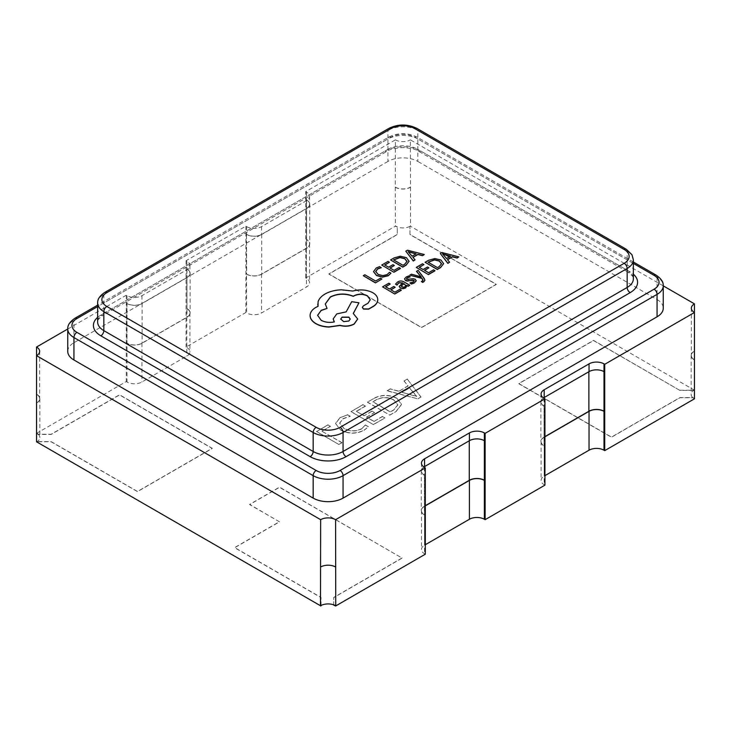 <?xml version="1.0" encoding="UTF-8"?>
<svg xmlns="http://www.w3.org/2000/svg" width="731" height="731" viewBox="0 0 731 731"><rect width="100%" height="100%" fill="white"/><g stroke="black" fill="none" stroke-linecap="round" stroke-linejoin="round"><path stroke-width="0.55" stroke-dasharray="3.65 2.74" d="M458.794 257.056L441.999 252.707L440.318 253.675M449.583 262.374L447.527 259.724M434.972 270.808L433.584 270.013L428.613 272.882L424.674 270.433M423.934 264.759L422.536 263.946L416.268 267.564M428.869 268.003L427.48 267.199L423.13 269.712L419.384 267.382M424.921 280.302L418.105 270.516L416.524 271.429M422.746 279.671L422.417 281.28L421.376 281.673M420.69 276.574L411.471 274.353L409.762 275.331M413.883 280.43L413.262 282.148L409.908 283.107M410.219 276.994L408.739 276.135L406.299 277.104L404.526 279.169M406.893 279.37L406.509 278.785L408.035 279.818L413.344 278.904L415.29 279.443L416.195 281.097M409.725 285.382L404.133 282.157C401.931 280.887 399.793 280.859 397.701 282.065L395.517 284.258M406.993 286.159L406.884 285.51M402.553 283.007L399.217 286.479M409.104 261.497L406.409 257.815L400.259 256.389L394.046 258.107L390.582 260.117M381.865 279.187L380.476 278.392L375.633 281.188L364.851 274.966L363.289 275.87M390.966 273.357L389.459 272.489L387.128 274.774L382.724 275.834L378.064 274.518L375.679 271.484M381.235 267.738L379.599 266.797L376.218 268.167L373.541 271.786M400.442 268.46L399.053 267.665L394.082 270.534L390.144 268.085M389.404 262.411L388.006 261.597L381.737 265.216M394.347 265.664L392.949 264.86L388.6 267.363L384.853 265.033M424.263 254.708L407.469 250.367L405.787 251.336M415.053 260.026L412.997 257.376M401.282 290.262L399.903 289.458L394.932 292.327L390.984 289.878M390.244 284.204L388.846 283.4L382.578 287.009M395.188 287.457L393.79 286.653L389.44 289.165L385.703 286.826M443.635 263.845L440.939 260.163L434.79 258.728L428.576 260.455L425.104 262.456M377.744 299.747L377.735 299.408C377.488 296.841 375.816 294.648 372.719 292.82C366.688 289.841 360.063 289.312 352.826 291.221L341.322 289.979C334.999 290.253 329.58 291.651 325.067 294.173C321.256 296.42 318.926 299.061 318.058 302.104L317.766 304.078M370.27 299.801L367.958 303.456L363.462 305.951L362.366 307.413M327.059 308.601L325.249 304.069M334.204 321.932L334.323 322.079C329.507 323.047 325.121 322.517 321.174 320.48L317.61 315.399M358.967 302.954L351.702 301.857L346.165 312.046L336.744 314.092L333.19 319.008M357.687 319.045L353.329 313.508M318.022 306.344L315.902 307.55C312.11 309.789 310.172 312.502 310.099 315.691M350.231 416.305L347.764 414.879L340.162 417.611L335.538 423.578L340.71 430.075C348.385 434.086 356.161 434.187 364.029 430.367L368.415 426.803L365.409 425.067L361.589 428.923C355.549 431.774 349.656 431.61 343.908 428.439L339.668 423.222L343.04 418.799L350.231 416.305L347.764 414.879M373.486 398.687L367.391 402.205L389.824 415.153L396.147 411.498L401.584 404.444L396.942 398.422C389.056 394.539 381.244 394.621 373.486 398.687L367.391 402.205M321.028 605.798L321.028 597.602L234.669 547.738L279.525 521.843L249.618 504.582L279.525 487.312L402.132 558.1L333.72 597.602L333.72 605.149M36.696 433.446A10.572 6.104 180 0 1 38.049 434.442L51.115 434.442L119.537 394.941L212.237 448.469L137.474 491.625L51.115 441.771L36.915 441.771A10.572 6.104 180 0 1 36.55 441.99M694.45 390.199L410.356 226.181A10.572 6.104 180 0 1 409.972 226.391L409.972 234.587L496.331 284.45L421.568 327.607L328.868 274.088L397.28 234.587L397.28 227.039A10.572 6.104 180 0 1 395.407 226.181L305.695 277.972L306.435 278.401A10.572 6.104 180 0 1 309.533 282.723A10.572 6.104 180 0 1 306.435 287.036L261.579 312.932A10.572 6.104 180 0 1 246.63 312.932L245.881 312.502L186.076 347.033L186.816 347.463A10.572 6.104 180 0 1 189.914 351.785A10.572 6.104 180 0 1 186.816 356.098L141.96 381.993A10.572 6.104 180 0 1 127.011 381.993L126.262 381.564L36.55 433.355M694.45 398.824A10.572 6.104 180 0 1 692.951 397.746L679.885 397.746L611.463 437.248L518.763 383.72L593.526 340.555L679.885 390.418L694.084 390.418A10.572 6.104 180 0 1 694.304 390.281M544.924 485.156L544.184 484.726A10.572 6.104 180 0 1 541.086 480.404A10.572 6.104 180 0 1 544.184 476.091L544.924 475.662M425.305 554.217L424.565 553.787A10.572 6.104 180 0 1 421.467 549.465A10.572 6.104 180 0 1 424.565 545.152L425.305 544.723M421.001 397.152L407.322 379.151L404.042 381.043L408.062 385.986L398.797 391.341L390.363 388.947L387.083 390.838L417.995 398.888L421.001 396.979L407.322 379.151M365.482 406.153L363.015 404.736L350.981 411.681L373.413 424.629L384.899 417.995L382.432 416.579L373.952 421.476L366.569 417.209L374.5 412.631L372.042 411.206L364.111 415.784L356.454 411.37L365.482 406.153L363.015 404.736M330.467 426.365L328.009 424.949L316.514 431.582L338.946 444.53L341.953 442.794L321.987 431.263L330.467 426.365L328.009 424.949M425.305 505.87L424.565 506.3A10.572 6.104 0 0 0 421.467 510.622A10.572 6.104 0 0 0 424.565 514.935L424.409 515.026A10.782 6.223 180 0 1 421.257 510.622A10.782 6.223 180 0 1 424.409 506.217L425.305 505.697M543.498 397.966A10.572 6.104 0 0 0 541.086 401.849A10.572 6.104 0 0 0 544.184 406.162L544.028 445.965A10.782 6.223 180 0 1 540.876 441.561A10.782 6.223 180 0 1 544.028 437.156L544.924 436.635M67.736 329.023L126.262 295.233L127.011 295.671A10.572 6.104 0 0 0 141.96 295.671L186.816 269.766A10.572 6.104 0 0 0 189.914 265.454A10.572 6.104 0 0 0 186.816 261.141L186.076 260.702L245.881 226.171L246.63 226.61L246.63 234.377A10.572 6.104 0 0 0 261.579 234.377L306.435 208.481A10.572 6.104 0 0 0 309.533 204.159A10.572 6.104 0 0 0 306.435 199.846L306.591 199.755A10.782 6.223 180 0 1 309.743 204.159A10.782 6.223 180 0 1 306.591 208.563L261.735 234.459A10.782 6.223 180 0 1 246.484 234.459L246.63 274.088A10.572 6.104 0 0 0 261.579 274.088L306.435 248.193A10.572 6.104 0 0 0 309.533 243.871A10.572 6.104 0 0 0 306.435 239.558L306.591 239.466A10.782 6.223 180 0 1 309.743 243.871A10.782 6.223 180 0 1 306.591 248.275L261.735 274.171A10.782 6.223 180 0 1 246.484 274.171L246.63 312.932M186.816 261.141L186.972 268.816A10.782 6.223 180 0 1 190.124 273.22A10.782 6.223 180 0 1 186.972 277.625L142.116 303.52A10.782 6.223 180 0 1 126.865 303.52L127.011 303.438A10.572 6.104 0 0 0 141.96 303.438L186.816 277.542A10.572 6.104 0 0 0 189.914 273.22A10.572 6.104 0 0 0 186.816 268.907L186.972 308.528A10.782 6.223 180 0 1 190.124 312.932A10.782 6.223 180 0 1 186.972 317.336L142.116 343.232A10.782 6.223 180 0 1 126.865 343.232L127.011 343.15A10.572 6.104 0 0 0 141.96 343.15L186.816 317.254A10.572 6.104 0 0 0 189.914 312.932A10.572 6.104 0 0 0 186.816 308.619L186.816 347.463M663.264 285.867L410.356 139.849L410.502 187.246A10.782 6.223 180 0 1 395.252 187.246L395.407 139.849L305.695 191.641L305.695 277.972M395.252 187.246L395.407 226.007A10.572 6.104 0 0 0 397.28 226.866L397.28 226.866M410.502 187.246L410.502 226.089A10.782 6.223 180 0 1 409.972 226.382L409.972 234.413L496.331 284.277L421.568 327.433L328.868 273.915L397.28 234.413L397.28 227.012A10.782 6.223 180 0 1 395.252 226.089M694.304 359.899A10.782 6.223 180 0 1 691.142 355.494A10.782 6.223 180 0 1 694.304 351.09L694.45 312.502M694.304 351.09L694.304 389.934A10.782 6.223 180 0 0 693.801 390.244L694.084 390.418M36.696 433.273A10.572 6.104 0 0 1 38.049 434.269L38.049 434.442M395.407 139.849A10.572 6.104 0 0 0 410.356 139.849M395.407 187.154A10.572 6.104 0 0 0 410.356 187.154M694.304 398.569A10.572 6.104 0 0 1 692.951 397.573L692.951 397.746M279.525 521.843L249.618 504.408L279.525 487.138L402.132 558.1M321.028 605.46L321.028 597.428L234.669 547.565L279.525 521.669M186.076 260.702L186.076 347.033M245.881 226.171L245.881 312.502M36.55 355.668L36.696 433.099A10.782 6.223 180 0 1 38.295 434.269L51.115 434.269L119.537 394.767L212.237 448.295L137.474 491.46L51.115 441.597L36.915 441.597M126.262 295.233L126.262 381.564M246.63 226.61A10.572 6.104 0 0 0 261.579 226.61L306.435 200.705A10.572 6.104 0 0 0 309.533 196.392A10.572 6.104 0 0 0 306.435 192.079L305.695 191.641M387.933 161.432L73.932 342.711L73.932 320.269L387.933 138.981L387.933 161.432A21.144 12.208 180 0 1 417.83 161.432L417.83 138.981L657.068 277.104L657.068 299.555L417.83 161.432M657.068 299.555A21.144 12.208 180 0 1 663.264 308.18M67.736 351.346A21.144 12.208 180 0 1 73.932 342.711M36.55 402.973A10.572 6.104 0 0 0 39.648 398.651A10.572 6.104 0 0 0 36.55 394.338M694.45 351.172A10.572 6.104 0 0 0 691.352 355.494A10.572 6.104 0 0 0 694.45 359.807M679.885 390.244L693.801 390.244A10.782 6.223 0 0 0 691.142 394.338A10.782 6.223 0 0 0 692.705 397.573L679.885 397.573L611.463 437.074L518.763 383.547L593.526 340.381L679.885 390.418M692.951 397.573L692.705 397.573A10.782 6.223 180 0 0 694.304 398.742M409.972 226.382A10.782 6.223 180 0 1 397.28 227.012M38.049 434.269L38.295 434.269A10.782 6.223 0 0 1 39.858 437.503A10.782 6.223 0 0 1 37.199 441.597A10.782 6.223 180 0 1 36.696 441.908M402.132 557.927L333.72 597.428L333.72 604.829M423.879 467.027A10.572 6.104 0 0 0 421.467 470.91A10.572 6.104 0 0 0 424.565 475.223L424.565 553.787M544.924 436.809L544.184 437.239A10.572 6.104 0 0 0 541.086 441.561A10.572 6.104 0 0 0 544.184 445.873L544.184 484.726M306.435 192.079L306.435 278.401M127.011 295.671L127.011 381.993M320.498 566.909A10.782 6.223 180 0 1 335.748 566.909M36.696 394.256A10.782 6.223 180 0 1 39.858 398.651A10.782 6.223 180 0 1 36.696 403.055M126.865 303.52L126.865 343.232M186.972 268.816L186.972 308.528M246.484 234.459L246.484 274.171M306.591 199.755L306.591 239.466M544.184 398.395L544.028 406.253A10.782 6.223 180 0 1 540.876 401.849A10.782 6.223 180 0 1 544.028 397.445L588.884 371.549A10.782 6.223 180 0 1 604.135 371.549L603.989 411.343M544.028 406.253L544.028 445.965M424.565 467.456L424.409 475.314A10.782 6.223 180 0 1 421.257 470.91A10.782 6.223 180 0 1 424.409 466.506L469.265 440.61A10.782 6.223 180 0 1 484.516 440.61L484.37 480.404M424.409 475.314L424.409 515.026M407.322 378.978L404.042 381.043M404.042 380.878L408.062 385.986M408.062 385.813L398.797 391.341M398.797 391.167L390.363 388.947M390.363 388.773L387.083 390.838M387.083 390.665L417.995 398.888M417.995 398.715L421.001 396.979M402.013 392.154L409.515 387.823L416.734 396.284L402.013 392.319L409.515 387.997L416.661 396.504L402.013 392.319M367.391 402.032L389.824 415.153M389.824 414.98L396.147 411.498M396.147 411.334L401.584 404.27L396.942 398.422M396.942 398.249C389.056 394.365 381.244 394.448 373.486 398.514M393.872 399.948L397.874 404.718L393.671 409.917L390.363 411.827L372.865 401.721L376.045 399.884C382.011 396.741 387.951 396.769 393.872 399.948L397.874 404.892L393.671 410.091L390.363 412.001L372.865 401.895L376.045 400.049C382.011 396.915 387.951 396.942 393.872 400.122M363.015 404.563L350.981 411.681M350.981 411.507L373.413 424.629M373.413 424.455L384.899 417.995M384.899 417.83L382.432 416.579M382.432 416.405L373.952 421.476M373.952 421.303L366.569 417.209M366.569 417.035L374.5 412.631M374.5 412.458L372.042 411.206M372.042 411.032L364.111 415.784M364.111 415.619L356.454 411.37M356.454 411.197L365.482 405.979M347.764 414.705L340.162 417.611M340.162 417.438L335.538 423.404L340.71 430.075M340.71 429.901C348.385 433.912 356.161 434.013 364.029 430.193L364.029 430.367M364.029 430.193L368.415 426.803M368.415 426.63L365.409 425.067M365.409 424.894L361.589 428.923M361.589 428.75C355.549 431.601 349.656 431.445 343.908 428.265L343.908 428.439M343.908 428.265L339.668 423.048L343.04 418.799M343.04 418.625L350.231 416.131M328.009 424.775L316.514 431.582M316.514 431.409L338.946 444.53M338.946 444.357L341.953 442.794M341.953 442.62L321.987 431.263M321.987 431.089L330.467 426.191M393.698 259.925L402.927 265.426L404.691 264.412L407.039 261.451M412.019 256.179L415.902 253.94M409.214 252.14L408.126 251.775L412.019 256.353M401.155 286.168L401.84 287.109L403.293 287.438L404.846 286.991L405.796 285.547M428.229 262.274L437.458 267.774L439.221 266.76L441.57 263.8M446.55 258.527L450.424 256.289M443.735 254.479L442.657 254.123L446.55 258.701M340.71 319.155L343.725 321.795L348.851 321.183L350.24 319.155M424.565 506.3L424.565 545.152M261.579 274.088L261.579 312.932M306.435 248.193L306.435 287.036M141.96 295.671L141.96 303.438M186.816 269.766L186.816 277.542M633.357 263.416L414.842 137.254A16.914 9.768 0 0 0 390.921 137.254L97.643 306.581M97.643 317.355A25.375 14.647 180 0 1 100.841 315.088L384.935 151.07A25.375 14.647 180 0 1 420.828 151.07L630.159 271.923A25.375 14.647 180 0 1 633.357 274.189M626.293 249.271A4.231 2.44 120 0 1 627.161 251.208L627.161 270.205L417.83 149.343L417.83 130.356L627.161 251.208A21.144 12.208 180 0 1 633.357 259.843M388.801 128.418A4.231 2.44 60 0 0 387.933 130.356L387.933 149.343L103.839 313.361L103.839 294.374L387.933 130.356A21.144 12.208 180 0 1 417.83 130.356A4.231 2.44 120 0 0 416.953 128.418M390.921 137.254A4.231 2.44 -120 0 0 388.801 137.053A4.231 2.44 -120 0 0 387.933 138.981A21.144 12.208 180 0 1 417.83 138.981A4.231 2.44 120 0 0 416.953 137.053A4.231 2.44 120 0 0 414.842 137.254M420.828 151.07A4.231 2.44 -60 0 1 418.708 151.28A4.231 2.44 -60 0 1 417.83 149.343A21.144 12.208 0 0 0 387.933 149.343A4.231 2.44 60 0 1 387.055 151.28A4.231 2.44 60 0 1 384.935 151.07M656.191 275.167A4.231 2.44 120 0 1 657.068 277.104A21.144 12.208 180 0 1 663.264 285.739M630.159 271.923A4.231 2.44 -60 0 1 628.039 272.133C632.58 275.834 634.353 278.063 633.357 278.831A21.144 12.208 0 0 0 627.161 270.205A4.231 2.44 -60 0 0 628.039 272.133L418.708 151.28C416.542 149.426 411.27 148.183 402.872 147.552C394.502 148.183 389.23 149.426 387.055 151.28L102.961 315.299A4.231 2.44 60 0 1 100.841 315.088M103.839 313.361A21.144 12.208 0 0 0 97.643 321.996C96.647 321.229 98.42 318.999 102.961 315.299A4.231 2.44 60 0 0 103.839 313.361M97.643 303.009A21.144 12.208 180 0 1 103.839 294.374A4.231 2.44 60 0 1 104.707 292.437M67.736 328.904A21.144 12.208 180 0 1 73.932 320.269A4.231 2.44 -120 0 1 74.809 318.332M544.184 437.239L544.184 476.091M261.579 226.61L261.579 234.377M306.435 200.705L306.435 208.481M141.96 343.15L141.96 381.993M186.816 317.254L186.816 356.098M142.116 303.52L142.116 343.232M186.972 277.625L186.972 317.336M261.735 234.459L261.735 274.171M306.591 208.563L306.591 248.275M544.028 398.304L544.028 437.156M424.409 467.365L424.409 506.217M421.467 510.622L421.467 549.465M541.086 394.082L541.086 401.849M309.533 243.871L309.533 282.723M189.914 265.454L189.914 273.22M39.648 351.346L39.648 398.651M691.352 308.18L691.352 355.494M421.467 463.143L421.467 470.91M541.086 441.561L541.086 480.404M309.533 196.392L309.533 204.159M189.914 312.932L189.914 351.785M39.858 398.651L39.858 437.503M691.142 355.494L691.142 394.338M190.124 273.22L190.124 312.932M309.743 204.159L309.743 243.871M540.876 401.849L540.876 441.561M421.257 470.91L421.257 510.622M633.357 261.99L416.953 137.053C407.569 132.53 398.185 132.53 388.801 137.053L97.643 305.147"/><path stroke-width="1.1" d="M447.527 259.724L452.489 256.855L457.058 258.061L458.794 256.883L441.999 252.533L440.318 253.502L447.847 263.206L449.583 262.201L447.427 259.606L452.489 256.682L457.058 257.888L458.794 256.883M440.318 253.502L447.847 263.379L449.583 262.201M428.869 267.829L427.48 267.025L423.13 269.538L419.238 267.29L423.934 264.585L422.536 263.772L416.268 267.391L428.43 274.591L434.972 270.808L433.584 269.84L428.613 272.709L424.519 270.342L428.869 267.829L424.674 270.433M419.384 267.382L423.934 264.585M416.524 271.256L421.211 276.921L411.471 274.18L409.762 275.158L421.842 278.2L422.746 279.498L422.417 281.106L421.376 281.499L422.728 282.285L423.843 281.791L424.93 280.22L424.163 278.392L418.105 270.342L416.524 271.429L421.211 277.095M421.376 281.499L422.728 282.458L424.921 280.302M409.762 275.158L421.842 278.374L423.03 280.329M409.908 282.934L411.489 283.847L414.349 282.778L416.195 280.923L415.29 279.269L413.344 278.739L406.893 279.37L406.509 278.612L407.386 277.734L410.219 276.821L408.739 275.971L406.299 276.93L404.581 278.721L405.458 280.357L407.258 280.896L413.883 280.256L413.262 281.974L409.908 282.934L411.489 284.021L414.349 282.952L416.25 280.64M404.581 278.895L405.458 280.53L407.258 281.07L412.659 280.183L414.34 280.942M406.893 279.544L406.509 278.785L407.386 277.908L410.219 276.821M395.517 284.094L396.997 284.944L398.797 282.696L402.68 282.906L399.217 286.388L400.424 287.904L403.009 288.535L405.705 287.776L406.856 285.318L408.2 286.095L409.725 285.218L404.133 281.983C401.931 280.713 399.793 280.686 397.701 281.901L395.517 284.094L396.997 285.117L398.797 282.87L402.68 283.08M406.884 285.51L408.2 286.269L409.725 285.218M399.217 286.479L400.424 288.078L403.009 288.708L405.705 287.941L406.82 285.51M406.82 285.346L406.993 286.159M390.582 259.944L402.744 266.961L406.089 265.033L409.104 261.323L406.409 257.65L400.259 256.215L394.046 257.942L390.582 259.944L402.744 267.135L406.089 265.207L409.113 261.232M375.451 282.897L381.865 279.023L380.476 278.219L375.633 281.015L364.851 274.792L363.289 275.697L375.451 282.897L381.865 279.023M373.541 271.685L376.511 275.523L382.468 277.159L388.307 275.706L390.966 273.184L389.459 272.316L387.128 274.6L382.724 275.66L378.064 274.344L375.679 271.402M375.688 271.667L377.653 268.981L381.235 267.738L379.599 266.623L376.218 267.994L373.541 271.612L376.511 275.349L382.468 276.994L388.307 275.532L390.966 273.184M394.347 265.49L392.949 264.686L388.6 267.19L384.707 264.951L389.404 262.237L388.006 261.424L381.737 265.042L393.899 272.243L400.442 268.46L399.053 267.491L394.082 270.36L389.998 268.003L394.347 265.49L390.144 268.085M384.853 265.033L389.404 262.237M412.997 257.376L417.958 254.507L422.527 255.713L424.263 254.534L407.469 250.194L405.787 251.162L413.317 260.857L415.053 259.852L412.896 257.257L417.958 254.333L422.527 255.539L424.263 254.534M405.787 251.162L413.317 261.031L415.053 259.852M395.188 287.283L393.79 286.479L389.44 288.992L385.548 286.744L390.244 284.03L388.846 283.226L382.578 286.844L394.749 294.036L401.282 290.262L399.903 289.284L394.932 292.153L390.838 289.796L395.188 287.283L390.984 289.878M385.703 286.826L390.244 284.03M425.104 262.292L437.275 269.31L440.619 267.382L443.635 263.672L440.939 259.989L434.79 258.564L428.576 260.282L425.104 262.292L437.275 269.483L440.619 267.555L443.644 263.58M362.366 307.413L363.462 309.049L368.652 309.149L373.751 306.207C376.547 304.242 377.881 301.976 377.735 299.408M377.735 299.244C377.488 296.667 375.816 294.474 372.719 292.647C366.688 289.668 360.063 289.138 352.826 291.048L341.322 289.805C334.999 290.079 329.58 291.477 325.067 293.999C321.256 296.247 318.926 298.888 318.058 301.94L318.058 306.326L315.902 307.376C312.11 309.615 310.172 312.329 310.099 315.518C310.172 318.625 312.11 321.302 315.902 323.559C319.52 325.597 323.87 326.711 328.959 326.903L340.025 325.304C345.114 326.629 349.811 326.181 354.124 323.952L357.687 318.963L353.256 313.471L358.967 302.78L351.702 301.684L346.165 311.872L336.744 313.919L333.19 318.917L334.323 321.905C329.507 322.874 325.121 322.344 321.174 320.306L317.61 315.317L321.174 310.328L327.059 308.427L325.249 303.977L330.339 296.941C337.722 293.35 345.361 293.094 353.256 296.192L353.95 295.79C358.446 293.643 362.941 293.643 367.446 295.79L370.27 299.71L367.958 303.283L363.462 305.777L362.357 307.331L363.462 308.875L368.652 308.975L373.751 306.033C376.547 304.069 377.881 301.802 377.735 299.244L377.744 299.747M325.249 304.069L330.339 297.115C337.722 293.524 345.361 293.268 353.256 296.366L353.95 295.964C358.446 293.816 362.941 293.816 367.446 295.964L370.27 299.801M317.61 315.399L321.174 310.492L327.059 308.427M333.19 319.008L334.204 321.932M353.329 313.508L358.967 302.78M310.108 315.6L310.099 315.691C310.172 318.789 312.11 321.476 315.902 323.732C319.52 325.77 323.87 326.885 328.959 327.077L340.025 325.478C345.114 326.803 349.811 326.346 354.124 324.125L357.687 319.045M317.766 304.078L318.022 306.344M320.644 606.008A10.572 6.104 180 0 1 321.028 605.798L321.028 605.624A10.572 6.104 0 0 0 320.644 605.835L36.55 441.816A10.572 6.104 0 0 0 36.696 441.734M544.924 475.662L589.04 450.195A10.572 6.104 180 0 1 603.989 450.195L604.738 450.625L694.45 398.824L694.45 303.868L663.264 285.867M485.119 519.686L544.924 485.156L544.924 398.824L485.119 433.355L485.119 519.686L484.37 519.257A10.572 6.104 180 0 0 469.421 519.257L425.305 544.723M335.593 606.008L425.305 554.217L425.305 467.886L335.593 519.686A10.572 6.104 0 0 0 320.644 519.686L320.498 605.752A10.782 6.223 180 0 1 321.028 605.46A10.782 6.223 180 0 1 333.72 604.829L333.72 605.149A10.572 6.104 180 0 1 335.593 606.008L335.593 605.835A10.572 6.104 0 0 0 333.72 604.976M485.119 433.355L484.37 432.926L484.37 480.404A10.572 6.104 0 0 0 469.421 480.404L425.305 505.87M694.45 303.868A10.572 6.104 0 0 0 691.352 308.18A10.572 6.104 0 0 0 694.45 312.502L604.738 364.294L603.989 363.864A10.572 6.104 0 0 0 589.04 363.864L544.184 389.76A10.572 6.104 0 0 0 541.086 394.082A10.572 6.104 0 0 0 544.184 398.395L544.924 398.824M603.989 363.864L603.989 371.631A10.572 6.104 0 0 0 589.04 371.631L544.184 397.536A10.572 6.104 0 0 0 543.498 397.966M333.72 604.829A10.782 6.223 180 0 1 335.748 605.752L335.593 519.686M36.55 441.816L36.55 355.668L320.644 519.686M335.593 566.991A10.572 6.104 0 0 0 320.644 566.991M36.55 347.033L36.55 355.668A10.572 6.104 0 0 0 39.648 351.346A10.572 6.104 0 0 0 36.55 347.033L67.736 329.023M604.738 364.294L604.738 450.625M484.37 432.926A10.572 6.104 0 0 0 469.421 432.926L424.565 458.821A10.572 6.104 0 0 0 421.467 463.143A10.572 6.104 0 0 0 424.565 467.456L425.305 467.886M633.357 261.99L656.191 275.167C664.26 280.741 663.081 284.944 663.264 285.739L663.264 308.18A21.144 12.208 180 0 1 657.068 316.815L657.068 294.374L343.067 475.653L343.067 498.103L657.068 316.815M343.067 498.103A21.144 12.208 180 0 1 313.17 498.103L313.17 475.653L73.932 337.539L73.932 359.981L313.17 498.103M73.932 359.981A21.144 12.208 180 0 1 67.736 351.346L67.736 328.904A21.144 12.208 180 0 0 73.932 337.539A4.231 2.44 120 0 1 76.919 332.358L316.157 470.481A16.914 9.768 0 0 0 340.079 470.481L654.081 289.193A16.914 9.768 0 0 0 654.081 275.377L633.357 263.416M484.37 440.692A10.572 6.104 0 0 0 469.421 440.692L424.565 466.597A10.572 6.104 0 0 0 423.879 467.027M603.989 371.631L603.989 411.343A10.572 6.104 0 0 0 589.04 411.343L544.924 436.809M544.924 436.635L588.884 411.261A10.782 6.223 180 0 1 603.989 411.178M425.305 505.697L469.265 480.322A10.782 6.223 180 0 1 484.37 480.23M363.289 275.697L375.451 282.723M375.688 271.503L377.653 268.807L381.235 267.564M381.737 265.042L393.899 272.243M393.899 272.069L400.442 268.295M407.039 261.415L404.8 258.628L400.04 257.413L393.543 259.843L402.927 265.262L404.691 264.238L407.039 261.36M407.039 261.588L404.8 258.792L400.04 257.586L393.698 259.925M412.019 256.179L416.103 253.821L408.126 251.601L412.019 256.179M415.902 253.94L408.172 251.756M382.578 286.844L394.749 294.036M394.749 293.862L401.282 290.088M401.145 286.068L403.293 287.265L404.846 286.826L405.796 285.455L403.841 283.573L401.145 286.068M405.796 285.547L403.841 283.747L401.145 286.241M406.893 279.37L406.509 278.785M413.883 280.43L414.34 280.85M422.746 279.671L423.039 280.247M416.268 267.391L428.43 274.591M428.43 274.417L434.972 270.634M441.57 263.763L439.331 260.967L434.57 259.761L428.074 262.191L437.458 267.601L439.221 266.587L441.57 263.708M441.57 263.937L439.331 261.141L434.57 259.934L428.229 262.274M446.55 258.527L450.634 256.17L442.657 253.949L446.55 258.527M450.424 256.289L442.694 254.105M348.851 321.01L350.24 319.063L348.851 317.117L342.099 317.117L340.71 319.063L343.725 321.622L348.851 321.01M350.24 319.155L348.851 317.291L342.099 317.291L340.71 319.155M340.079 427.315L624.173 263.297A16.914 9.768 0 0 0 624.173 249.481L414.842 128.629A16.914 9.768 0 0 0 390.921 128.629L106.827 292.647A16.914 9.768 0 0 0 106.827 306.453L316.157 427.315A16.914 9.768 0 0 0 340.079 427.315A4.231 2.44 60 0 1 343.067 432.496L343.067 451.484L627.161 287.466L627.161 268.478L343.067 432.496A21.144 12.208 180 0 1 313.17 432.496L103.839 311.634L103.839 330.631L313.17 451.484L313.17 432.496A4.231 2.44 120 0 1 316.157 427.315M484.37 480.404L484.37 519.257M469.421 480.404L469.421 519.257M589.04 363.864L589.04 371.631M544.184 389.76L544.184 397.536M97.643 306.581L76.919 318.542A16.914 9.768 0 0 0 76.919 332.358M633.357 274.189A25.375 14.647 180 0 1 630.159 292.647L346.065 456.665A25.375 14.647 180 0 1 310.172 456.665L100.841 335.812A25.375 14.647 180 0 1 97.643 317.355M663.264 285.739A21.144 12.208 180 0 1 657.068 294.374A4.231 2.44 -120 0 0 654.081 289.193M630.159 292.647A4.231 2.44 60 0 1 627.161 287.466A21.144 12.208 0 0 0 633.357 278.831L633.357 259.843A21.144 12.208 180 0 1 627.161 268.478A4.231 2.44 60 0 0 624.173 263.297M310.172 456.665A4.231 2.44 -60 0 0 313.17 451.484A21.144 12.208 0 0 0 343.067 451.484A4.231 2.44 60 0 0 346.065 456.665M340.079 470.481A4.231 2.44 -120 0 1 343.067 475.653A21.144 12.208 180 0 1 313.17 475.653A4.231 2.44 120 0 1 316.157 470.481M106.827 306.453A4.231 2.44 120 0 0 103.839 311.634A21.144 12.208 180 0 1 97.643 303.009L97.643 321.996A21.144 12.208 0 0 0 103.839 330.631A4.231 2.44 -60 0 1 100.841 335.812M469.421 432.926L469.421 440.692M424.565 458.821L424.565 466.597M589.04 411.343L589.04 450.195M603.989 411.343L603.989 450.195M588.884 371.723L588.884 411.261M544.028 397.618L544.028 398.304M469.265 440.784L469.265 480.322M424.409 466.68L424.409 467.365M76.919 318.542A4.231 2.44 -120 0 0 74.809 318.332L97.643 305.147M656.191 275.167A4.231 2.44 120 0 0 654.081 275.377M97.643 303.009C97.817 302.205 96.647 298.001 104.707 292.437A4.231 2.44 60 0 1 106.827 292.647M104.707 292.437L388.801 128.418A4.231 2.44 60 0 1 390.921 128.629M388.801 128.418C398.185 123.895 407.569 123.895 416.953 128.418A4.231 2.44 120 0 0 414.842 128.629M416.953 128.418L626.293 249.271A4.231 2.44 120 0 0 624.173 249.481M74.809 318.332C66.74 323.906 67.919 328.109 67.736 328.904M633.357 259.843L631.959 254.699L626.293 249.271"/></g></svg>
